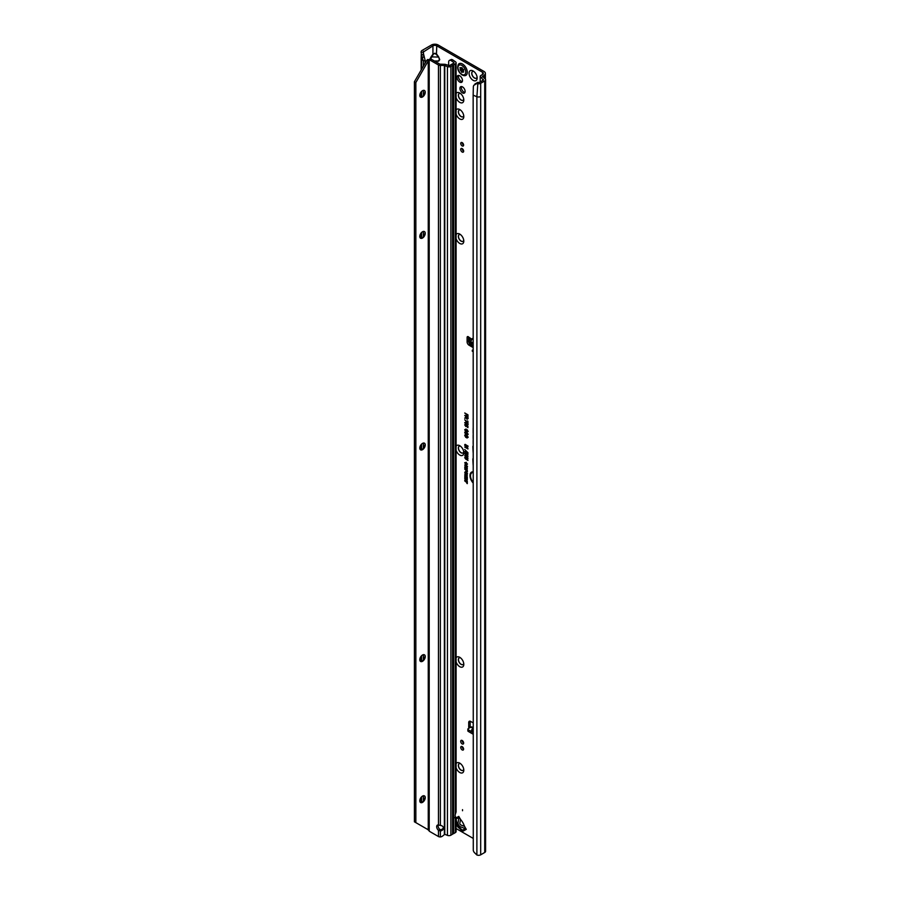 <?xml version="1.0" encoding="UTF-8"?>
<svg xmlns="http://www.w3.org/2000/svg" width="900" height="900" viewBox="0 0 900 900"><rect width="100%" height="100%" fill="white"/><g stroke="black" fill="none" stroke-linecap="round" stroke-linejoin="round"><path stroke-width="1.35" d="M456.098 763.673A5.737 3.308 60 0 1 459.754 763.133A5.737 3.308 60 0 1 463.804 770.153A5.737 3.308 60 0 1 459.754 772.492A5.737 3.308 60 0 1 456.098 767.734M460.485 763.627A3.848 2.216 -120 0 0 459.157 763.706A3.848 2.216 -120 0 0 458.572 766.789A3.848 2.216 -120 0 0 461.081 770.186A3.848 2.216 -120 0 0 463.005 770.366A3.848 2.216 -120 0 0 463.736 769.264M456.098 657.855A5.737 3.308 60 0 1 459.754 657.315A5.737 3.308 60 0 1 463.804 664.346A5.737 3.308 60 0 1 459.754 666.686A5.737 3.308 60 0 1 456.098 661.928M460.485 657.821A3.848 2.216 -120 0 0 459.157 657.9A3.848 2.216 -120 0 0 458.572 660.982A3.848 2.216 -120 0 0 461.081 664.369A3.848 2.216 -120 0 0 463.005 664.56A3.848 2.216 -120 0 0 463.736 663.457M456.098 446.243A5.737 3.308 60 0 1 459.754 445.702A5.737 3.308 60 0 1 463.804 452.723A5.737 3.308 60 0 1 459.754 455.062A5.737 3.308 60 0 1 456.098 450.304M460.485 446.197A3.848 2.216 -120 0 0 459.157 446.276A3.848 2.216 -120 0 0 458.572 449.359A3.848 2.216 -120 0 0 461.081 452.756A3.848 2.216 -120 0 0 463.005 452.947A3.848 2.216 -120 0 0 463.736 451.834M456.098 234.619A5.737 3.308 60 0 1 459.754 234.079A5.737 3.308 60 0 1 463.804 241.11A5.737 3.308 60 0 1 459.754 243.45A5.737 3.308 60 0 1 456.098 238.68M460.485 234.585A3.848 2.216 -120 0 0 459.157 234.664A3.848 2.216 -120 0 0 458.572 237.746A3.848 2.216 -120 0 0 461.081 241.132A3.848 2.216 -120 0 0 463.005 241.324A3.848 2.216 -120 0 0 463.736 240.221M456.098 110.07A5.737 3.308 60 0 1 459.754 109.53A5.737 3.308 60 0 1 463.804 116.561A5.737 3.308 60 0 1 459.754 118.901A5.737 3.308 60 0 1 456.098 114.142M460.485 110.036A3.848 2.216 -120 0 0 459.157 110.115A3.848 2.216 -120 0 0 458.572 113.198A3.848 2.216 -120 0 0 461.081 116.584A3.848 2.216 -120 0 0 463.005 116.775A3.848 2.216 -120 0 0 463.736 115.672M456.098 93.544A5.737 3.308 60 0 1 459.754 93.004A5.737 3.308 60 0 1 463.804 100.024A5.737 3.308 60 0 1 459.754 102.364A5.737 3.308 60 0 1 456.098 97.605M460.485 93.499A3.848 2.216 -120 0 0 459.157 93.578A3.848 2.216 -120 0 0 458.572 96.66A3.848 2.216 -120 0 0 461.081 100.058A3.848 2.216 -120 0 0 463.005 100.249A3.848 2.216 -120 0 0 463.736 99.135M473.119 80.325A5.737 3.308 60 0 1 469.058 73.294A5.737 3.308 60 0 1 473.119 70.954L473.119 70.954A5.737 3.308 60 0 1 477.169 77.985A5.737 3.308 60 0 1 473.119 80.325M473.85 71.46A3.848 2.216 -120 0 0 472.522 71.539A3.848 2.216 -120 0 0 471.938 74.621A3.848 2.216 -120 0 0 474.446 78.008A3.848 2.216 -120 0 0 476.37 78.199A3.848 2.216 -120 0 0 477.101 77.096M459.214 763.684A3.848 2.216 -120 0 0 458.685 766.778A3.848 2.216 -120 0 0 461.183 770.13A3.848 2.216 -120 0 0 463.061 770.344M459.214 657.877A3.848 2.216 -120 0 0 458.685 660.971A3.848 2.216 -120 0 0 461.183 664.312A3.848 2.216 -120 0 0 463.061 664.538M459.214 446.254A3.848 2.216 -120 0 0 458.685 449.348A3.848 2.216 -120 0 0 461.183 452.7A3.848 2.216 -120 0 0 463.061 452.914M459.214 234.63A3.848 2.216 -120 0 0 458.685 237.735A3.848 2.216 -120 0 0 461.183 241.076A3.848 2.216 -120 0 0 463.061 241.29M459.214 110.093A3.848 2.216 -120 0 0 458.685 113.186A3.848 2.216 -120 0 0 461.183 116.528A3.848 2.216 -120 0 0 463.061 116.752M459.754 75.802A3.848 2.216 -120 0 0 457.83 75.611A3.848 2.216 -120 0 0 457.234 78.694A3.848 2.216 -120 0 0 459.754 82.091A3.848 2.216 -120 0 0 461.678 82.282A3.848 2.216 -120 0 0 462.262 79.2A3.848 2.216 -120 0 0 459.754 75.802M458.685 75.442A3.848 2.216 -120 0 0 461.183 81.259A3.848 2.216 -120 0 0 462.251 81.63M472.579 71.505A3.848 2.216 -120 0 0 472.05 74.61A3.848 2.216 -120 0 0 474.548 77.951A3.848 2.216 -120 0 0 476.415 78.176M459.214 93.555A3.848 2.216 -120 0 0 458.685 96.649A3.848 2.216 -120 0 0 461.183 100.001A3.848 2.216 -120 0 0 463.061 100.215M460.496 826.785L459.338 827.46A2.835 2.171 131.6 0 1 457.864 827.021L461.824 830.441L465.502 828.686A1.35 1.103 -120 0 1 466.267 829.35L465.289 827.663A13.5 7.796 -120 0 1 463.702 824.344A2.7 1.564 60 0 0 463.534 823.95A12.555 7.245 60 0 0 462.082 821.441A2.7 1.564 60 0 0 461.835 821.092A13.5 7.796 -120 0 1 459.754 818.066L458.775 816.379A1.35 1.103 -120 0 1 458.966 817.369L458.111 822.656A3.375 2.756 60 0 0 460.496 826.785L465.502 828.686M462.521 809.64L462.521 810.742L462.521 809.64M462.521 86.906A3.679 2.126 -120 0 0 460.676 86.726A3.679 2.126 -120 0 0 460.114 89.674A3.679 2.126 -120 0 0 462.521 92.914A3.679 2.126 -120 0 0 464.355 93.094A3.679 2.126 -120 0 0 464.918 90.146A3.679 2.126 -120 0 0 462.521 86.906M461.543 86.569A3.679 2.126 -120 0 0 463.95 92.093A3.679 2.126 -120 0 0 464.929 92.43M471.341 339.806L471.78 339.244M473.152 342.754L470.599 342.439L471.566 339.683L470.891 340.38M473.152 345.42A1.35 0.844 -175.5 0 1 471.51 345.206L469.631 343.935A1.35 0.844 -175.5 0 1 469.249 343.238L469.373 341.73A1.35 0.844 -175.5 0 1 469.373 341.662L469.822 338.558L468.877 337.23A1.688 0.979 -120 0 0 467.449 336.634A1.688 0.979 -120 0 0 467.1 337.41L467.1 341.876A2.7 1.564 -120 0 0 469.012 345.184L473.152 347.58M473.152 343.879A1.35 0.844 -175.5 0 1 471.634 343.631L469.766 342.36A1.35 0.844 -175.5 0 1 469.373 341.696L469.249 343.271M472.298 350.168L472.298 351.27L472.298 350.168M434.363 60.986L438.334 60.986L435.679 61.74M435.386 61.571L438.334 60.986L439.447 59.602L438.626 56.846L439.729 59.67L438.626 61.211M430.065 58.826L431.055 56.846L438.334 57.083L436.455 54.473L436.748 45.821L482.558 72.281A2.7 1.564 180 0 1 483.356 73.384A2.7 1.564 180 0 1 482.558 74.486L481.039 75.364A2.97 1.71 0 0 0 480.218 76.252L483.289 80.123L483.435 79.47M436.455 54.473L434.835 53.539L432.934 54.236L434.835 53.235L436.748 54.236L438.626 56.846M433.215 54.473L430.234 59.602M473.152 472.444A6.806 3.926 -120 0 0 471.341 473.243A6.806 3.926 -120 0 0 473.152 482.377M473.152 472.196A6.919 3.994 -120 0 0 471.566 472.995A6.919 3.994 -120 0 0 471.454 473.13M473.152 471.791A7.538 4.354 -120 0 0 472.343 471.848A7.538 4.354 -120 0 0 470.025 476.134A7.538 4.354 -120 0 0 473.152 483.03M472.511 471.814A7.425 4.286 -120 0 0 473.152 482.434M473.152 428.108L473.152 433.024M473.152 435.24L473.152 438.401M462.173 746.617A2.025 1.17 -120 0 0 461.16 746.516A2.025 1.17 -120 0 0 460.856 748.136A2.025 1.17 -120 0 0 462.173 749.925A2.025 1.17 -120 0 0 463.185 750.026A2.025 1.17 -120 0 0 463.5 748.406A2.025 1.17 -120 0 0 462.173 746.617A2.025 1.17 -120 0 0 463.601 749.092M462.173 740.498A2.093 1.204 -120 0 0 461.126 740.396A2.093 1.204 -120 0 0 460.811 742.072A2.093 1.204 -120 0 0 462.173 743.918A2.093 1.204 -120 0 0 463.219 744.019A2.093 1.204 -120 0 0 463.545 742.342A2.093 1.204 -120 0 0 462.173 740.498A2.093 1.204 -120 0 0 463.601 743.085A2.093 1.204 -120 0 0 463.657 743.119M462.173 148.624A2.093 1.204 -120 0 0 461.126 148.523A2.093 1.204 -120 0 0 460.811 150.199A2.093 1.204 -120 0 0 462.173 152.044A2.093 1.204 -120 0 0 463.219 152.145A2.093 1.204 -120 0 0 463.545 150.469A2.093 1.204 -120 0 0 462.173 148.624A2.093 1.204 -120 0 0 463.601 151.222A2.093 1.204 -120 0 0 463.657 151.245M462.173 142.616A2.025 1.17 -120 0 0 461.16 142.515A2.025 1.17 -120 0 0 460.856 144.146A2.025 1.17 -120 0 0 462.173 145.924A2.025 1.17 -120 0 0 463.185 146.025A2.025 1.17 -120 0 0 463.5 144.405A2.025 1.17 -120 0 0 462.173 142.616A2.025 1.17 -120 0 0 463.601 145.102M473.152 722.869L470.632 721.406A2.7 1.564 -120 0 0 469.282 721.271A2.7 1.564 -120 0 0 468.72 722.509L468.72 726.975A1.688 0.979 -120 0 0 469.069 728.156M456.098 828.529L473.152 838.373M466.335 467.843L464.749 466.92L467.291 467.921L467.291 468.529L465.469 468.056L467.291 470.284L464.749 468.821L466.256 469.226L464.749 467.426L467.201 467.91L465.12 466.673M465.716 470.126L464.749 469.103L467.291 470.576L467.246 471.949L466.526 472.027L466.076 469.912L465.12 469.316M467.246 471.949L466.526 472.027L466.864 470.79L466.144 470.374L467.224 470.576L466.515 471.555L466.144 470.374M466.425 475.11L464.749 474.154L467.291 475.155L465.626 475.661L467.291 477.079L464.749 475.616L467.01 475.043L465.12 473.895M465.188 478.091L464.749 475.976L467.291 477.439L467.291 479.272L466.864 477.652L466.267 477.315L466.267 478.609L465.188 476.696L465.188 478.091M466.425 479.52L464.749 478.553L467.291 479.554L465.626 480.06L467.291 481.489L464.749 480.015L467.01 479.441L465.12 478.294M466.864 482.636L464.749 480.949L466.864 482.164L467.291 481.669L467.291 483.637L467.224 482.423L465.12 481.162M466.47 462.668L465.154 462.971L465.66 464.31L464.726 462.724L466.043 462.375L467.325 464.254L466.481 464.749L466.886 463.995L466.043 462.836L465.154 462.971M465.154 463.027L466.043 462.375M466.38 464.243L467.246 463.793M464.715 451.609L465.806 451.395L465.401 452.306L467.966 454.365L465.806 453.127L464.715 451.609L465.806 451.395M464.715 453.623L465.806 453.409L465.401 454.32L467.966 456.379L465.806 455.141L464.715 453.623L465.806 453.409M464.715 455.636L465.806 455.423L465.401 456.334L467.966 458.404L465.806 457.155L464.715 455.636L465.806 455.423M464.715 457.65L465.806 457.436L465.401 458.348L467.966 460.418L465.806 459.169L464.715 457.65L465.806 457.436M468 452.79L464.715 449.505L468 452.79M466.92 445.928L464.749 444.679L467.966 445.984L467.966 446.715L465.559 446.085L467.966 448.954L464.749 447.109L466.808 447.75L464.749 445.365L467.786 446.006L465.12 444.341M466.099 416.767L464.749 415.451L467.966 417.296L467.966 418.68L467.044 419.276L466.166 418.084L464.749 418.252L466.47 416.554L465.12 415.654M467.966 418.68L467.044 419.276L466.481 417.713L465.12 417.611M465.446 417.6L466.47 416.554M473.152 418.77L473.152 419.332M473.152 458.392A2.374 1.373 -120 0 0 472.849 459.326L473.152 465.131M473.152 445.882A2.374 1.373 -120 0 0 472.849 446.816L473.152 452.621M473.152 440.426L473.152 443.655M466.144 414.315L464.749 412.976L467.966 414.821L467.966 416.97L467.449 416.678L467.449 415.069L466.65 414.608L466.65 415.991L466.144 415.688L466.504 414.113L465.12 413.179M466.11 437.152L464.715 435.465L466.38 435.026L468 437.4L466.954 438.03L467.494 437.096L466.38 435.566L465.221 435.757L465.874 437.456L464.715 435.465L465.176 434.7M466.841 437.423L467.854 436.973L466.661 435.319L465.221 435.757M468 437.4L467.235 437.479M466.11 434.216L464.715 432.54L466.38 432.09L468 434.475L466.954 435.094L467.494 434.16L466.38 432.641L465.221 432.821L465.874 434.52L464.715 432.54L465.176 431.764M466.841 434.498L467.854 434.036L466.661 432.382L465.221 432.821M468 434.475L467.235 434.543M466.481 431.325L465.683 431.46L464.715 429.705L465.885 429.109L465.671 430.909L467.089 429.896L468 431.539L466.942 432.101L467.077 430.436L465.683 431.46L465.075 429.581L466.11 428.996M465.075 429.581L465.885 429.109M465.941 429.671L465.221 430.031M465.671 430.909L467.089 429.896M468 431.539L467.269 431.64M466.886 431.527L467.854 431.134L467.37 430.178L466.639 430.785M466.931 426.24L465.874 426.577L464.715 424.845L465.728 424.429L465.188 425.115L465.851 426.015L466.211 424.755L467.921 426.037L467.921 427.624L466.864 425.79L465.874 426.577L465.075 424.733L465.952 424.327M465.233 425.363L464.715 424.845L465.728 424.429M465.784 425.002L465.188 425.115M465.851 426.015L466.819 425.745L466.526 424.991M468.214 424.316L465.998 423.99L464.715 422.64L465.728 422.19L468 424.53L465.716 424.238L464.715 422.64L465.728 422.19M468 424.53L467.404 424.665M466.796 423.877L465.998 423.99M464.749 419.794L467.415 422.348L467.415 420.919L467.921 421.211L467.921 423.27L464.749 419.794M467.325 473.816L466.02 474.244L464.726 472.309L465.986 471.859L467.168 474.322M467.325 466.582L466.02 467.01L464.726 465.075L465.986 464.636L467.168 467.089M468.529 336.881L468.529 341.044A2.7 1.564 -120 0 0 469.249 343.192M472.421 345.499L473.152 345.926M482.468 76.972L483.998 75.308A4.725 2.723 180 0 0 485.381 73.384A4.725 2.723 180 0 0 483.998 71.449L438.176 45A4.725 2.723 180 0 0 431.494 45L422.032 50.468A2.97 1.71 0 0 0 421.178 51.525L421.065 52.279L423.113 52.144L432.934 45.821A2.7 1.564 180 0 1 436.748 45.821M470.205 721.215A2.7 1.564 -120 0 0 470.149 721.688L470.149 726.154A1.688 0.979 -120 0 0 470.509 727.324M473.152 728.224L471.555 730.024L473.152 730.946M472.219 727.155A2.43 1.406 120 0 0 472.039 727.02A2.43 1.406 120 0 0 470.824 727.144L468.248 728.629A1.35 0.776 -0 0 0 467.854 729.18A1.35 0.776 -0 0 0 468.248 729.731L473.152 732.566M467.854 729.18L467.854 730.834A1.35 0.776 -0 0 0 468.248 731.385L473.152 734.22M471.465 339.66L469.271 337.646M425.115 63.157L425.115 60.367L423.371 60.953L421.166 58.286L421.256 54.191M423.371 800.966L423.371 795.746M423.371 659.88L423.371 654.671M423.371 448.267L423.371 443.048M423.371 236.644L423.371 231.435M423.371 95.569L423.371 90.349M423.371 66.195L423.371 60.953L421.841 56.486M482.468 76.196L484.897 78.638A2.97 1.71 180 0 1 485.584 79.74A2.97 1.71 180 0 1 484.718 80.955L480.69 83.284L480.69 96.502A2.97 1.71 180 0 1 476.887 96.694L476.887 855A2.97 1.71 0 0 0 480.69 854.809L484.718 852.48A2.97 1.71 0 0 0 485.584 851.265L485.584 79.74M480.173 81.922L480.218 76.252M483.289 80.123L479.261 82.451L477.394 82.451L476.741 83.554L477.821 83.722A2.97 1.71 0 0 0 480.69 83.284M476.741 83.554L473.704 85.421L473.344 86.569L473.152 95.186L473.276 850.421A4.05 2.711 -129.5 0 0 474.345 852.536L476.887 855M473.152 95.186L476.887 96.694L477.821 83.722M466.144 415.688L466.504 414.113M466.65 414.608L467.449 415.069M467.449 416.678L467.809 414.866M466.661 435.319L465.435 435.544M467.854 436.973L467.224 437.377L467.674 436.286M468.214 437.186L467.303 437.794M465.075 435.353L465.356 434.678M466.661 432.382L465.435 432.608L466.661 432.382M467.854 434.036L467.224 434.441L467.674 433.35M468.214 434.261L467.303 434.858M465.075 432.416L465.356 431.752M466.695 431.077L465.964 431.201M467.257 431.494L467.854 431.134L467.257 431.494M468.214 431.325L467.303 431.876M466.178 430.38L467.37 429.817M466.144 429.379L465.435 429.817L466.144 429.379M467.134 426.026L466.155 426.319M467.415 427.331L467.775 426.004M466.144 425.947L466.819 425.745L466.144 425.947M465.986 424.71L465.39 424.912L465.986 424.71M467.887 424.136L467.426 423.439M465.221 423.135L466.009 422.111M466.627 423.394L465.39 422.696L466.627 423.394L465.998 423.619L466.627 423.394L466.02 422.483M467.123 424.373L466.942 423.596M465.188 422.91L465.716 423.697M467.415 422.348L467.775 421.132M467.527 423.045L467.516 422.359M466.515 421.267L465.12 420.131M465.772 417.532L466.47 417.026L465.772 417.532M468.169 418.478L467.325 419.029M467.809 417.341L466.616 417.06L467.044 418.736L467.809 417.341L466.616 417.06M467.044 418.736L467.449 417.544M466.56 446.996L465.12 445.68M466.808 447.75L467.629 447.986M467.966 448.537L465.12 446.895M467.966 446.389L466.009 445.871M465.806 459.169L465.075 457.537M467.966 460.001L466.099 458.921M465.806 457.155L465.075 455.524M467.966 457.976L466.099 456.907M465.806 455.141L465.075 453.499M467.966 455.963L466.099 454.894M465.806 453.127L465.075 451.485M467.966 453.949L466.099 452.869M466.324 462.577L465.368 462.757L466.324 462.577M467.539 464.04L466.819 464.512M465.086 462.6L466.324 462.296M466.864 483.379L467.224 482.423M467.291 481.061L465.12 479.812M465.626 480.06L467.291 479.745M464.749 477.832L465.12 476.19M465.188 476.696L465.84 477.067M465.84 478.35L466.2 476.854M466.267 477.315L466.864 477.652M466.864 479.014L467.224 477.45M467.291 476.662L465.12 475.414M465.626 475.661L467.291 475.346M467.539 473.603L466.301 473.985L465.446 473.209L465.457 471.589M466.853 473.895L467.257 473.445L466.537 473.963L465.986 472.32L465.154 472.556L466.031 473.782L467.246 473.344M466.447 472.174L465.154 472.556M467.46 471.713L466.076 469.912M466.256 469.226L466.965 469.429M467.291 469.868L465.12 468.608M467.291 468.202L465.817 467.809M467.539 466.369L466.301 466.751L465.446 465.975L465.457 464.366M466.853 466.661L467.257 466.211L466.537 466.729L465.986 465.098L465.154 465.322L466.031 466.549L467.246 466.11M466.447 464.94L465.154 465.322M423.113 52.144L425.115 60.367M423.225 53.876L424.091 57.319L422.044 57.071L421.065 52.279M421.358 54.731L423.36 54.765M436.748 62.359L436.455 61.425M473.704 85.421L477.394 82.451M475.312 83.565L474.671 84.6M420.176 446.299L421.155 449.978L421.166 444.589M421.267 656.077L421.56 661.567L421.56 655.762M470.767 342.293L473.152 342.382M473.152 338.49L470.902 340.38M468.877 337.23L471.848 339.165M471.555 730.024L473.152 730.395M460.496 819.27L459.844 823.309A1.35 1.103 60 0 0 460.789 824.962L464.614 826.414M457.864 827.021L456.593 824.816A2.835 2.171 168.4 0 1 456.952 823.32L459.338 827.46L462.611 830.363A1.35 1.103 60 0 1 463.365 831.026L462.071 831.026A1.35 0.844 115.5 0 0 461.824 830.441M462.465 75.06A6.75 3.893 -120 0 0 464.839 75.701A6.75 3.893 -120 0 0 465.84 75.397A6.75 3.893 -120 0 0 465.896 75.364A6.75 3.893 -120 0 0 466.931 69.964A6.75 3.893 -120 0 0 462.521 64.013A6.75 3.893 -120 0 0 459.146 63.675A6.75 3.893 -120 0 0 459.124 63.697M465.896 75.364L465.84 75.397A6.75 3.893 -120 0 0 466.875 69.986A6.75 3.893 -120 0 0 462.465 64.035A6.75 3.893 -120 0 0 459.101 63.709A6.75 3.893 -120 0 0 458.325 64.429C456.84 68.4 458.111 71.921 462.127 75.004L464.839 75.701M459.968 67.635A3.038 1.755 60 0 1 459.99 67.59A3.038 1.755 60 0 1 460.012 67.556L460.316 67.624A1.08 0.619 -120 0 0 461.272 67.804L462.42 68.468A1.08 0.619 -120 0 0 463.387 69.39L463.68 69.671A3.038 1.755 60 0 1 463.714 69.739A3.038 1.755 60 0 1 463.736 69.817L463.669 70.121A1.08 0.619 -120 0 0 463.466 71.156L463.556 72.18L462.892 71.966A1.08 0.619 -120 0 0 462.139 72.315L461.902 72.416A3.038 1.755 60 0 1 461.846 72.394A3.038 1.755 60 0 1 461.801 72.36L461.565 71.977A1.08 0.619 -120 0 0 460.811 70.763L460.238 69.289A1.08 0.619 -120 0 0 460.035 68.029L460.181 67.523M424.395 795.87A3.848 2.216 -60 0 1 425.149 797.602A3.848 2.216 -60 0 1 422.426 802.305A3.848 2.216 -60 0 1 420.559 802.53M424.395 654.784A3.848 2.216 -60 0 1 425.149 656.516A3.848 2.216 -60 0 1 422.426 661.23A3.848 2.216 -60 0 1 420.559 661.444M424.395 443.171A3.848 2.216 -60 0 1 425.149 444.904A3.848 2.216 -60 0 1 422.426 449.606A3.848 2.216 -60 0 1 420.559 449.831A3.848 2.216 120 0 0 422.527 449.662A3.848 2.216 120 0 0 425.036 446.276A3.848 2.216 120 0 0 424.451 443.194A3.848 2.216 120 0 0 422.527 443.385A3.848 2.216 120 0 0 420.007 446.771A3.848 2.216 120 0 0 420.604 449.854M424.395 231.547A3.848 2.216 -60 0 1 425.149 233.28A3.848 2.216 -60 0 1 422.426 237.994A3.848 2.216 -60 0 1 420.559 238.208A3.848 2.216 120 0 0 422.527 238.05A3.848 2.216 120 0 0 425.036 234.653A3.848 2.216 120 0 0 424.451 231.57A3.848 2.216 120 0 0 422.527 231.761A3.848 2.216 120 0 0 420.007 235.159A3.848 2.216 120 0 0 420.604 238.241M424.395 90.472A3.848 2.216 -60 0 1 425.149 92.205A3.848 2.216 -60 0 1 422.426 96.907A3.848 2.216 -60 0 1 420.559 97.133A3.848 2.216 120 0 0 422.527 96.964A3.848 2.216 120 0 0 425.036 93.578A3.848 2.216 120 0 0 424.451 90.495A3.848 2.216 120 0 0 422.527 90.686A3.848 2.216 120 0 0 420.007 94.073A3.848 2.216 120 0 0 420.604 97.155M422.527 796.084A3.848 2.216 120 0 0 420.007 799.47A3.848 2.216 120 0 0 420.604 802.553A3.848 2.216 120 0 0 422.527 802.361A3.848 2.216 120 0 0 425.036 798.975A3.848 2.216 120 0 0 424.451 795.893A3.848 2.216 120 0 0 422.527 796.084M422.527 654.998A3.848 2.216 120 0 0 420.007 658.395A3.848 2.216 120 0 0 420.604 661.477A3.848 2.216 120 0 0 422.527 661.286A3.848 2.216 120 0 0 425.036 657.9A3.848 2.216 120 0 0 424.451 654.817A3.848 2.216 120 0 0 422.527 654.998M452.666 65.385L452.711 834.053L450.889 835.2A2.7 1.564 180 0 1 447.435 835.369L444.859 834.334A1.35 0.9 -129.5 0 0 444.78 834.3L442.631 836.021A4.05 3.308 180 0 1 440.37 836.944L439.267 836.854A2.7 1.564 180 0 1 438.457 836.528L438.457 830.374L440.37 830.914L440.37 829.744L439.211 828.821A3.375 1.946 -120 0 1 438.244 824.996M455.299 63.877A2.7 1.564 0 0 0 456.098 62.775L456.098 811.957L455.299 814.387L455.299 63.877L450.889 66.431L450.889 835.2M455.299 814.387A1.35 0.776 120 0 0 455.164 815.051L455.164 817.852A1.35 0.776 120 0 0 455.299 818.359L456.098 817.751L456.098 831.555A2.7 1.564 180 0 1 455.299 832.646L453.611 833.636L453.611 64.856M415.845 82.541L414.416 81.709L414.416 821.812L415.845 822.634L415.845 82.541L428.445 60.547L430.639 58.961A4.05 2.34 60 0 1 431.426 59.288L439.886 64.17L444.386 64.282A2.7 1.564 180 0 1 445.939 64.564L449.46 65.599L453.915 63.023M440.37 836.944L440.37 830.914A3.375 2.756 180 0 0 443.464 828.169A3.375 2.756 180 0 0 440.37 825.424L438.457 825.041L438.457 65.002A2.7 1.564 0 0 0 440.37 65.453L444.386 65.453L447.435 66.6A2.7 1.564 0 0 0 450.889 66.431M438.457 836.528L429.998 831.645A4.05 2.34 60 0 1 429.21 831.06L429.21 59.782A4.05 2.34 60 0 1 429.998 60.109L438.457 65.002M438.457 825.041A3.375 1.946 -120 0 0 437.377 825.131A3.375 1.946 -120 0 0 436.759 827.449A3.375 1.946 -120 0 0 438.457 830.374L439.864 829.564M440.37 829.744A3.375 2.756 180 0 0 443.385 827.584M452.711 833.929L453.611 833.636M455.299 832.646L455.299 818.359L456.098 817.751L454.072 817.762M456.098 817.751A2.7 1.564 0 0 0 455.468 816.773L455.164 816.559M456.098 62.775A2.7 1.564 0 0 0 455.468 61.774L452.801 59.94L451.249 60.694A4.05 2.126 -115.8 0 0 449.483 60.356A4.05 2.126 -115.8 0 0 448.65 62.212L448.65 65.666M449.483 60.356L451.035 59.602A4.05 2.126 64.2 0 1 452.801 59.94M451.249 60.694L453.915 62.527M429.21 831.06L428.254 829.8L428.254 61.042L426.825 60.221L430.639 58.961M428.445 60.547L427.601 59.49M428.411 830.092L427.714 829.485M428.445 830.137L427.601 829.08M428.254 829.8L415.845 822.634M421.83 97.177A5.737 3.308 120 0 0 425.081 91.541M421.83 238.264A5.737 3.308 120 0 0 425.081 232.627M421.83 449.876A5.737 3.308 120 0 0 425.081 444.24M421.83 661.5A5.737 3.308 120 0 0 425.081 655.864M421.83 802.575A5.737 3.308 120 0 0 425.081 796.939M414.416 81.709L426.825 60.221M453.15 833.681L453.15 64.901M462.071 831.026L460.26 829.091M470.599 342.439L471.229 339.772M471.51 345.206L471.634 343.631M482.558 72.281L482.558 74.486M471.757 339.019L473.152 338.096M456.098 817.92L458.775 816.379M466.267 829.35L463.365 831.026M472.984 728.393L470.824 727.144M470.149 726.154L468.72 726.975M421.56 802.643L421.56 796.837M421.56 449.944L421.56 444.139M421.56 238.331L421.56 232.526M421.56 97.245L421.56 91.44M421.56 69.322L421.56 59.141M431.055 56.846L432.934 54.236L432.934 45.821M423.461 55.125L423.461 51.289M483.998 75.308L483.998 78.019M484.718 852.48L484.718 80.955M480.69 96.502L480.69 854.809M470.34 344.407L469.012 345.184M468.529 341.044L467.1 341.876M468.293 336.724L467.1 337.41M470.149 721.688L468.72 722.509M469.631 343.935L469.766 342.36M468.248 729.731L468.248 731.385M456.098 819.169L456.952 823.32L458.111 822.656M458.966 817.369L456.098 819.023M461.846 65.43A5.49 3.161 -120 0 0 457.976 67.669A5.49 3.161 -120 0 0 461.846 74.385A5.49 3.161 -120 0 0 465.728 72.146A5.49 3.161 -120 0 0 461.846 65.43M460.811 70.763L462.24 69.885L461.554 68.737L460.069 69.514M462.049 67.703A1.35 0.776 60 0 1 461.97 68.591L461.711 68.513A1.147 0.664 -120 0 0 461.734 67.612M460.238 69.289L461.97 68.591M462.892 71.966L463.613 71.528M461.812 68.816L461.925 69.694L460.485 70.582M461.565 71.977L463.05 71.179A1.147 0.664 -120 0 0 462.24 69.885L462.386 69.638A1.35 0.776 60 0 1 463.331 71.156L463.376 71.224M447.435 835.369L447.435 66.6M444.78 834.3L444.78 65.531M431.426 59.288L429.998 60.109M440.37 825.424L440.37 65.453M444.386 65.453L444.386 834.57M452.588 834.221L452.588 65.441M472.039 727.02L473.152 727.673M421.166 802.676L421.166 797.288M421.166 661.601L421.166 656.212M421.166 238.365L421.166 232.965M421.166 97.279L421.166 91.89M421.166 70.009L421.166 58.286M485.381 73.384L485.381 79.11M480.161 81.135L480.161 81.934M469.777 339.098L469.609 338.209M456.098 822.386L456.593 824.816M459.866 823.86L460.327 824.67M462.341 71.921L463.489 71.201M461.137 67.928L461.869 67.545M452.711 834.053L452.711 65.284"/></g></svg>
